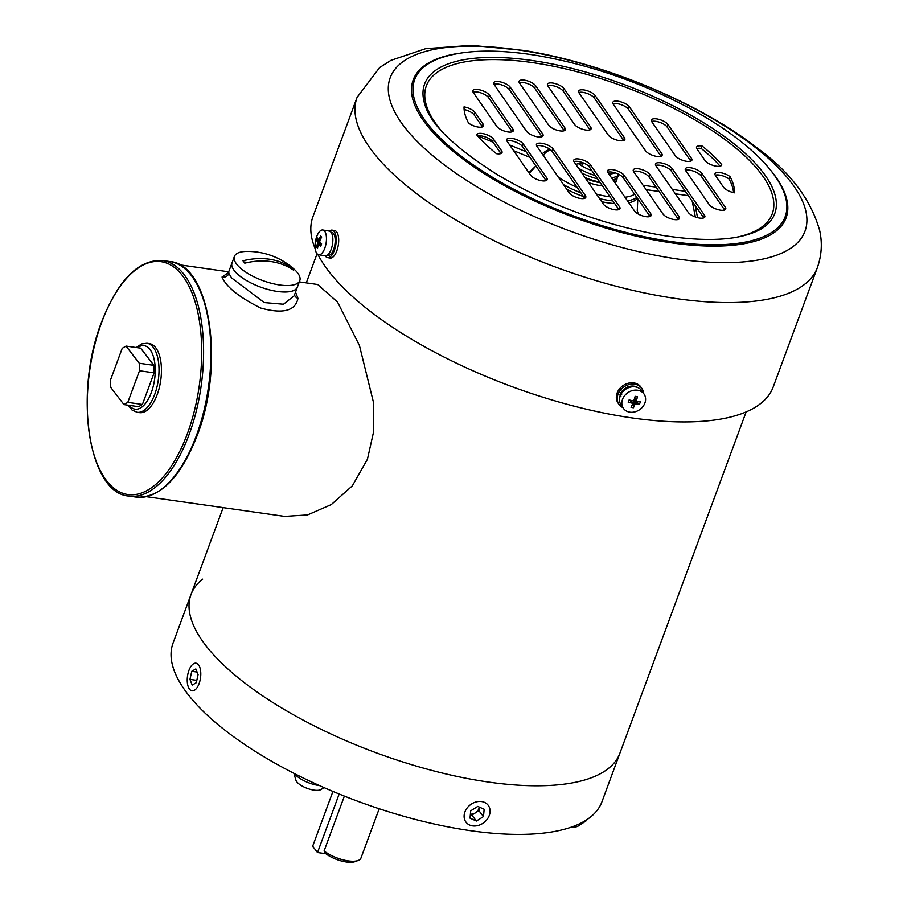 <?xml version="1.0" encoding="UTF-8"?>
<svg xmlns="http://www.w3.org/2000/svg" width="907" height="907" viewBox="0 0 907 907"><rect width="100%" height="100%" fill="white"/><g stroke="black" fill="none" stroke-linecap="round" stroke-linejoin="round"><path stroke-width="1.36" d="M223.156 507.625L191.003 594.527A228.655 84.17 20.3 0 0 273.54 702.948A228.655 84.17 20.3 0 0 488.794 782.095A228.655 84.17 20.3 0 0 619.912 753.184A228.655 84.17 -159.7 0 1 488.794 782.095A228.655 84.17 -159.7 0 1 273.54 702.948A228.655 84.17 -159.7 0 1 191.003 594.527A228.655 84.17 -159.7 0 1 202.646 579.142M746.155 411.903L601.919 801.822A228.655 84.17 -159.7 0 1 470.801 830.721A228.655 84.17 -159.7 0 1 255.547 751.574A228.655 84.17 -159.7 0 1 173.022 643.165L191.003 594.527M358.129 860.494L354.966 861.65A19.376 7.131 -159.7 0 1 325.783 853.702L324.105 850.913A22.165 8.163 20.3 0 0 358.129 860.494A22.165 8.163 20.3 0 0 360.952 858.09L379.194 808.761M581.478 162.24L582.895 164.088L578.122 163.407A23.979 8.832 20.3 0 0 591.874 170.618M608.88 173.985A23.979 8.832 20.3 0 0 614.969 172.818M618.755 174.337A26.768 9.852 -159.7 0 1 611.454 177.693M595.287 175.539A26.768 9.852 -159.7 0 1 578.473 168.146M618.778 174.348L618.018 176.4A26.768 9.852 -159.7 0 1 612.905 179.79M597.554 178.804A26.768 9.852 -159.7 0 1 581.829 172.999M615.252 179.042A25.101 9.24 -159.7 0 1 613.676 180.901M599.754 181.978A25.101 9.24 -159.7 0 1 584.947 177.489M617.066 177.84A26.768 9.852 -159.7 0 1 616.851 179.563A26.768 9.852 -159.7 0 1 614.447 182.024M600.298 182.76A26.768 9.852 -159.7 0 1 585.605 178.452M578.122 163.407L576.036 164.643M324.105 850.913L344.377 796.108M574.879 161.378L574.494 162.41M616.851 179.563L615.853 182.239A26.768 9.852 -159.7 0 1 615.297 183.237M602.441 185.856A26.768 9.852 -159.7 0 1 600.502 185.618A26.768 9.852 -159.7 0 1 588.484 182.613M535.912 165.97L529.393 173.43M480.177 135.789L479.803 136.753A2.789 0.964 -127.5 0 1 479.111 135.767M584.165 89.974A9.059 3.333 20.3 0 0 578.598 91.063A9.059 3.333 20.3 0 0 579.04 92.888L608.291 135.075A9.059 3.333 20.3 0 0 617.259 140.2A9.059 3.333 20.3 0 0 624.844 139.553A9.059 3.333 20.3 0 0 624.413 137.728L595.162 95.53A9.059 3.333 20.3 0 0 584.165 89.974M578.825 92.525A9.059 3.333 -159.7 0 1 583.269 92.412A9.059 3.333 -159.7 0 1 594.266 97.967L623.506 140.166A9.059 3.333 -159.7 0 1 623.733 140.517M618.359 101.255A9.059 3.333 20.3 0 0 612.792 102.344A9.059 3.333 20.3 0 0 613.234 104.169L645.569 150.823A9.059 3.333 20.3 0 0 654.548 155.936A9.059 3.333 20.3 0 0 662.133 155.29A9.059 3.333 20.3 0 0 661.691 153.476L629.356 106.822A9.059 3.333 20.3 0 0 618.359 101.255M613.007 103.806A9.059 3.333 -159.7 0 1 617.463 103.693A9.059 3.333 -159.7 0 1 628.449 109.248L660.795 155.902A9.059 3.333 -159.7 0 1 661.01 156.265M656.985 118.942A9.059 3.333 20.3 0 0 651.419 120.03A9.059 3.333 20.3 0 0 651.861 121.855L675.33 155.709A9.059 3.333 20.3 0 0 684.309 160.834A9.059 3.333 20.3 0 0 691.894 160.188A9.059 3.333 20.3 0 0 691.451 158.362L667.983 124.497A9.059 3.333 20.3 0 0 656.985 118.942M651.634 121.493A9.059 3.333 -159.7 0 1 656.09 121.379A9.059 3.333 -159.7 0 1 667.087 126.935L690.556 160.8A9.059 3.333 -159.7 0 1 690.771 161.151M690.839 167.784A9.059 3.333 20.3 0 0 685.273 168.872A9.059 3.333 20.3 0 0 685.715 170.697L709.183 204.551A9.059 3.333 20.3 0 0 718.163 209.676A9.059 3.333 20.3 0 0 725.747 209.029A9.059 3.333 20.3 0 0 725.305 207.204L701.837 173.339A9.059 3.333 20.3 0 0 690.839 167.784M685.488 170.335A9.059 3.333 -159.7 0 1 689.944 170.221A9.059 3.333 -159.7 0 1 700.941 175.777L724.41 209.642A9.059 3.333 -159.7 0 1 724.625 209.993M661.078 162.897A9.059 3.333 20.3 0 0 655.512 163.986A9.059 3.333 20.3 0 0 655.954 165.8L688.288 212.453A9.059 3.333 20.3 0 0 697.268 217.567A9.059 3.333 20.3 0 0 704.852 216.92A9.059 3.333 20.3 0 0 704.41 215.106L672.076 168.453A9.059 3.333 20.3 0 0 661.078 162.897M655.727 165.448A9.059 3.333 -159.7 0 1 660.183 165.323A9.059 3.333 -159.7 0 1 671.169 170.879L703.515 217.533A9.059 3.333 -159.7 0 1 703.73 217.895M638.834 168.849A9.059 3.333 20.3 0 0 633.267 169.938A9.059 3.333 20.3 0 0 633.71 171.752L662.96 213.95A9.059 3.333 20.3 0 0 671.928 219.075A9.059 3.333 20.3 0 0 679.513 218.417A9.059 3.333 20.3 0 0 679.071 216.603L649.831 174.405A9.059 3.333 20.3 0 0 638.834 168.849M633.483 171.4A9.059 3.333 -159.7 0 1 637.938 171.276A9.059 3.333 -159.7 0 1 648.936 176.842L678.175 219.029A9.059 3.333 -159.7 0 1 678.402 219.392M720.6 172.681A9.059 3.333 20.3 0 0 715.033 173.77A9.059 3.333 20.3 0 0 715.476 175.584L723.559 187.261A9.059 3.333 20.3 0 0 734.557 192.817A142.909 52.606 20.3 0 0 730.056 176.661A9.059 3.333 20.3 0 0 720.6 172.681M715.26 175.232A9.059 3.333 -159.7 0 1 719.704 175.108A9.059 3.333 -159.7 0 1 729.149 179.098A142.909 52.606 -159.7 0 1 733.57 192.624M482.501 133.533A9.059 3.333 20.3 0 0 476.935 134.621A9.059 3.333 20.3 0 0 476.855 135.041A142.909 52.606 20.3 0 0 496.458 153.668A9.059 3.333 20.3 0 0 502.025 152.58A9.059 3.333 20.3 0 0 501.582 150.766L493.499 139.088A9.059 3.333 20.3 0 0 482.501 133.533M477.626 135.937A9.059 3.333 -159.7 0 1 481.606 135.971A9.059 3.333 -159.7 0 1 492.603 141.526L500.687 153.192A9.059 3.333 -159.7 0 1 500.913 153.555M579.312 159.065A9.059 3.333 20.3 0 0 573.746 160.154A9.059 3.333 20.3 0 0 574.188 161.968L603.427 204.166A9.059 3.333 20.3 0 0 612.406 209.279A9.059 3.333 20.3 0 0 619.991 208.633A9.059 3.333 20.3 0 0 619.549 206.819L590.31 164.62A9.059 3.333 20.3 0 0 579.312 159.065M573.961 161.616A9.059 3.333 -159.7 0 1 578.417 161.491A9.059 3.333 -159.7 0 1 589.403 167.058L618.653 209.245A9.059 3.333 -159.7 0 1 618.869 209.608M542.023 143.317A9.059 3.333 20.3 0 0 536.468 144.406A9.059 3.333 20.3 0 0 536.899 146.231L569.233 192.885A9.059 3.333 20.3 0 0 578.212 197.998A9.059 3.333 20.3 0 0 585.797 197.352A9.059 3.333 20.3 0 0 585.355 195.538L553.021 148.873A9.059 3.333 20.3 0 0 542.023 143.317M536.683 145.868A9.059 3.333 -159.7 0 1 541.128 145.755A9.059 3.333 -159.7 0 1 552.125 151.31L584.459 197.964A9.059 3.333 -159.7 0 1 584.675 198.316M512.262 138.431A9.059 3.333 20.3 0 0 506.696 139.519A9.059 3.333 20.3 0 0 507.138 141.333L530.606 175.198A9.059 3.333 20.3 0 0 539.586 180.312A9.059 3.333 20.3 0 0 547.17 179.665A9.059 3.333 20.3 0 0 546.728 177.851L523.26 143.986A9.059 3.333 20.3 0 0 512.262 138.431M506.922 140.982A9.059 3.333 -159.7 0 1 511.367 140.857A9.059 3.333 -159.7 0 1 522.364 146.412L545.833 180.278A9.059 3.333 -159.7 0 1 546.048 180.64M613.064 169.711A9.059 3.333 20.3 0 0 607.497 170.799A9.059 3.333 20.3 0 0 607.939 172.625L634.571 211.048A9.059 3.333 20.3 0 0 643.539 216.161A9.059 3.333 20.3 0 0 651.124 215.515A9.059 3.333 20.3 0 0 650.693 213.689L624.061 175.266A9.059 3.333 20.3 0 0 613.064 169.711M607.713 172.262A9.059 3.333 -159.7 0 1 612.168 172.149A9.059 3.333 -159.7 0 1 623.154 177.704L649.786 216.127A9.059 3.333 -159.7 0 1 650.013 216.478M499.315 81.687A9.059 3.333 20.3 0 0 493.748 82.775A9.059 3.333 20.3 0 0 494.179 84.589L526.525 131.254A9.059 3.333 20.3 0 0 535.493 136.367A9.059 3.333 20.3 0 0 543.078 135.721A9.059 3.333 20.3 0 0 542.635 133.896L510.301 87.242A9.059 3.333 20.3 0 0 499.315 81.687M493.964 84.238A9.059 3.333 -159.7 0 1 498.408 84.113A9.059 3.333 -159.7 0 1 509.405 89.68L541.74 136.333A9.059 3.333 -159.7 0 1 541.967 136.685M524.643 80.19A9.059 3.333 20.3 0 0 519.076 81.279A9.059 3.333 20.3 0 0 519.518 83.093L548.758 125.291A9.059 3.333 20.3 0 0 557.737 130.404A9.059 3.333 20.3 0 0 565.322 129.758A9.059 3.333 20.3 0 0 564.88 127.944L535.64 85.746A9.059 3.333 20.3 0 0 524.643 80.19M519.292 82.741A9.059 3.333 -159.7 0 1 523.747 82.616A9.059 3.333 -159.7 0 1 534.733 88.183L563.984 130.37A9.059 3.333 -159.7 0 1 564.199 130.733M478.408 89.589A9.059 3.333 20.3 0 0 472.842 90.677A9.059 3.333 20.3 0 0 473.284 92.491L496.753 126.356A9.059 3.333 20.3 0 0 505.732 131.47A9.059 3.333 20.3 0 0 513.317 130.823A9.059 3.333 20.3 0 0 512.874 129.009L489.406 95.144A9.059 3.333 20.3 0 0 478.408 89.589M473.069 92.14A9.059 3.333 -159.7 0 1 477.513 92.015A9.059 3.333 -159.7 0 1 488.51 97.571L511.979 131.436A9.059 3.333 -159.7 0 1 512.194 131.798M553.032 83.093A9.059 3.333 20.3 0 0 547.465 84.181A9.059 3.333 20.3 0 0 547.907 86.006L574.539 124.429A9.059 3.333 20.3 0 0 583.507 129.542A9.059 3.333 20.3 0 0 591.092 128.896A9.059 3.333 20.3 0 0 590.65 127.082L564.018 88.659A9.059 3.333 20.3 0 0 553.032 83.093M547.681 85.643A9.059 3.333 -159.7 0 1 552.125 85.53A9.059 3.333 -159.7 0 1 563.122 91.085L589.754 129.508A9.059 3.333 -159.7 0 1 589.981 129.871M317.858 254.448A245.389 90.337 20.3 0 0 622.519 416.449A245.389 90.337 20.3 0 0 773.217 386.96L817.366 267.61A245.389 90.337 20.3 0 1 666.668 297.099A245.389 90.337 20.3 0 1 357.086 97.344L312.938 216.694A245.389 90.337 20.3 0 0 315.217 248.79M721.734 164.666A142.909 52.606 20.3 0 0 702.131 146.027A9.059 3.333 20.3 0 0 696.565 147.115A9.059 3.333 20.3 0 0 697.007 148.941L705.09 160.607A9.059 3.333 20.3 0 0 714.07 165.72A9.059 3.333 20.3 0 0 721.655 165.074A9.059 3.333 20.3 0 0 721.734 164.666L721.439 165.448M475.03 112.445A9.059 3.333 20.3 0 0 464.033 106.89A142.909 52.606 20.3 0 0 468.545 123.035A9.059 3.333 20.3 0 0 477.479 126.935A9.059 3.333 20.3 0 0 483.556 125.937A9.059 3.333 20.3 0 0 483.114 124.112L475.03 112.445L474.123 114.872L482.218 126.549A9.059 3.333 -159.7 0 1 482.433 126.901M696.78 148.578A9.059 3.333 -159.7 0 1 701.236 148.465A142.909 52.606 -159.7 0 1 720.067 166.196M464.123 109.509A9.059 3.333 -159.7 0 1 474.123 114.872M729.149 179.098L730.056 176.661M701.236 148.465L702.131 146.027M227.249 273.404L228.779 271.647L228.87 273.415L231.568 277.905L264.209 302.564L283.494 304.23L294.151 295.829L297.405 287.043A34.851 12.834 -159.7 0 1 268.994 289.73A34.851 12.834 -159.7 0 1 234.267 270.603A34.851 12.834 20.3 0 0 268.994 289.73A34.851 12.834 20.3 0 0 297.405 287.043L299.798 280.592A34.851 12.834 -159.7 0 1 271.374 283.279A34.851 12.834 -159.7 0 1 236.659 264.164A34.851 12.834 -159.7 0 1 234.414 256.409A34.851 12.834 -159.7 0 1 246.364 251.443A69.714 69.714 0 0 1 293.947 269.05A34.851 12.834 -159.7 0 1 297.553 272.837A34.851 12.834 -159.7 0 1 299.798 280.592M295.535 292.122L297.972 298.358C295.387 310.92 282.973 314.151 260.728 308.051C239.119 297.247 226.217 286.895 222.034 277.02L227.838 273.018M146.446 496.696L284.651 516.4L307.575 514.915L331.27 504.598L352.358 485.812L367.437 459.248L373.639 431.585L373.412 402.13L359.433 345.499L337.574 302.133L317.699 284.515L299.31 281.884M234.414 256.409L232.033 262.849A34.851 12.834 20.3 0 0 234.267 270.603A34.851 12.834 -159.7 0 1 232.033 262.849L228.779 271.647M157.194 394.613A34.851 16.394 -81.9 0 0 149.417 343.617L146.979 343.265A34.851 16.394 98.1 0 1 154.757 394.273A34.851 16.394 98.1 0 1 137.138 412.277L139.576 412.628A34.851 16.394 -81.9 0 0 157.194 394.613M139.259 363.253L153.873 365.34L140.664 348.175L126.05 346.089L122.218 348.322L110.518 379.931L110.756 387.425L123.964 404.59L127.796 402.368L139.497 370.759L139.259 363.253L126.05 346.089M153.873 365.34L154.111 372.834L139.497 370.759M127.796 402.368L142.41 404.454L154.111 372.834M142.41 404.454L138.578 406.676L123.964 404.59M243.881 261.953A63.887 30.056 98.1 0 1 244.777 263.189A69.669 55.871 -37.6 0 1 293.494 270.139A63.887 30.056 -81.9 0 0 292.598 268.903A63.887 30.056 -81.9 0 0 291.669 267.758A69.669 55.871 142.4 0 0 242.951 260.808A63.887 30.056 98.1 0 1 243.881 261.953L247.724 262.508M291.669 267.758L291.317 268.71M325.783 853.702L317.518 852.535L312.666 846.231L332.937 791.426M317.518 852.535L339.161 794.01M470.37 814.429L471.821 815.087L478.896 810.654L479.236 807.049A7.245 5.816 -37.6 0 1 475.359 812.865A7.245 5.816 -37.6 0 1 471.912 814.112A7.245 5.816 -37.6 0 1 470.404 814.123M478.25 801.516A13.945 11.179 142.4 0 0 466.051 809.588A13.945 11.179 142.4 0 0 466.039 822.218A13.945 11.179 142.4 0 0 475.926 825.903A13.945 11.179 142.4 0 0 488.136 817.831A13.945 11.179 142.4 0 0 488.136 805.201A13.945 11.179 142.4 0 0 478.25 801.516M484.168 809.271L477.785 806.391L470.71 810.824L470.019 818.148L476.39 821.028L483.465 816.595L484.168 809.271M478.896 810.654L483.465 816.595M471.821 815.087L476.39 821.028M197.034 663.539A13.945 6.564 -81.9 0 0 195.98 663.198A13.945 6.564 -81.9 0 0 187.704 674.933A13.945 6.564 -81.9 0 0 191.003 690.465A13.945 6.564 -81.9 0 0 192.046 690.805A13.945 6.564 -81.9 0 0 200.322 679.071A13.945 6.564 -81.9 0 0 197.034 663.539M198.089 674.627L195.833 668.924L191.762 671.293L189.948 679.377L192.205 685.08L196.275 682.699L198.089 674.627M196.796 680.352L189.948 679.377M197.068 672.053L191.762 671.293M622.542 399.329A12.551 10.34 -34.5 0 1 637.757 390.248A12.551 10.34 -34.5 0 1 644.061 394.08A12.551 10.34 -34.5 0 1 644.888 403.048A12.551 10.34 -34.5 0 1 629.662 412.129A12.551 10.34 -34.5 0 1 623.37 408.286A12.551 10.34 -34.5 0 1 622.542 399.329M623.37 408.286L621.068 404.941A12.551 10.34 -34.5 0 1 622.338 392.3A12.551 10.34 -34.5 0 1 635.467 386.892A12.551 10.34 -34.5 0 1 641.759 390.736L644.061 394.08M640.365 401.801A31.62 24.806 80.2 0 1 639.957 402.98A31.62 24.806 80.2 0 1 639.503 404.137A33.434 12.313 -159.7 0 1 635.977 403.774L634.957 404.375A33.434 14.376 99.4 0 1 633.449 407.753A31.62 23.117 -139.9 0 1 631.057 407.356A33.434 14.376 -80.6 0 0 632.576 403.978L632.1 403.127A33.434 12.313 -159.7 0 1 628.222 402.266A31.62 1.258 -68.8 0 1 628.653 401.109A31.62 1.258 -68.8 0 1 629.095 399.93A33.434 12.313 20.3 0 0 632.961 400.792L633.97 400.191A33.434 14.376 -80.6 0 0 635.149 396.314A31.62 2.959 6.9 0 1 637.53 396.71A33.434 14.376 99.4 0 1 636.363 400.588L636.839 401.438A33.434 12.313 20.3 0 0 640.365 401.801M634.639 398.082L636.839 401.438M632.576 403.978L630.32 400.531L629.197 400.35L628.222 402.266M634.979 396.903L637.53 396.71M635.739 400.191L635.297 401.359L639.503 404.137M635.297 401.359L634.186 401.177L635.977 403.774M634.957 404.375L633.177 401.778L633.449 407.753M632.769 402.867L632.088 402.753M630.32 400.531A0.839 0.692 -34.5 0 1 630.739 400.792L632.519 403.388M633.177 401.778A0.839 0.692 -34.5 0 1 634.186 401.177M621.68 394.579L620.003 394.67A11.712 9.66 -34.5 0 1 634.208 386.201A11.712 9.66 -34.5 0 1 637.814 387.572M620.989 396.11L619.549 396.234A11.712 9.66 -34.5 0 0 619.538 400.123M620.003 394.67L620.751 394.794M622.928 407.64A13.945 11.496 -34.5 0 1 618.937 404.295A13.945 11.496 -34.5 0 1 619.266 391.79A13.945 11.496 -34.5 0 1 631.374 384.149A13.945 11.496 -34.5 0 1 641.929 388.513A13.945 11.496 -34.5 0 1 643.607 393.434M618.937 404.295L618.041 403.003A13.945 11.496 -34.5 0 1 618.37 390.486A13.945 11.496 -34.5 0 1 630.478 382.845A13.945 11.496 -34.5 0 1 641.034 387.21L641.929 388.513M316.736 236.523A12.551 5.397 99.4 0 1 322.813 230.004A12.551 5.397 99.4 0 1 324.808 231.432A12.551 5.397 99.4 0 1 324.774 248.235A12.551 5.397 99.4 0 1 318.697 254.754A12.551 5.397 99.4 0 1 316.713 253.325A12.551 5.397 99.4 0 1 316.736 236.523M322.813 230.004L329.207 231.058A12.551 5.397 99.4 0 1 331.191 232.498A12.551 5.397 99.4 0 1 331.928 246.885A12.551 5.397 99.4 0 1 325.091 255.819L318.697 254.754M321.6 243.892A31.62 15.782 123.5 0 0 321.157 245.071A31.62 15.782 123.5 0 0 320.738 246.228A33.434 12.313 -159.7 0 1 318.935 244.21L318.391 244.55A33.434 27.561 145.5 0 0 317.529 248.257A31.62 16.882 168.7 0 1 316.668 247.01A33.434 27.561 -34.5 0 1 317.541 243.303L317.541 242.18A33.434 12.313 -159.7 0 1 316.679 240.321A31.62 29.375 27 0 1 317.087 239.153A31.62 29.375 27 0 1 317.552 237.997A33.434 12.313 20.3 0 0 318.402 239.845L318.935 239.516A33.434 27.561 -34.5 0 1 320.749 235.967A31.62 3.288 46.8 0 0 321.611 237.215A33.434 27.561 145.5 0 0 319.797 240.763L319.797 241.886A33.434 12.313 20.3 0 0 321.6 243.892M318.402 239.845L320.273 239.731M321.327 244.607L318.391 244.55M317.847 246.613L316.668 247.01M319.672 241.489L316.679 240.321M330.976 232.203L331.803 232.339A11.712 5.034 99.4 0 1 333.663 233.677A11.712 5.034 99.4 0 1 334.343 247.112A11.712 5.034 99.4 0 1 327.96 255.445L327.144 255.309M329.354 231.092A13.945 5.998 99.4 0 1 332.166 230.14A13.945 5.998 99.4 0 1 332.994 230.423A13.945 5.998 99.4 0 1 335.613 245.865A13.945 5.998 99.4 0 1 327.597 257.645A13.945 5.998 99.4 0 1 326.769 257.361A13.945 5.998 99.4 0 1 325.239 255.842M332.166 230.14L334.649 230.559A13.945 5.998 99.4 0 1 335.477 230.843A13.945 5.998 99.4 0 1 338.096 246.273A13.945 5.998 99.4 0 1 330.08 258.064L327.597 257.645M572.045 826.878A13.945 5.136 20.3 0 0 578.11 826.096L585.673 821.175A19.523 7.188 20.3 0 0 586.976 819.633L586.999 819.588M582.6 822.23A19.523 7.188 20.3 0 0 585.673 821.175M294.469 773.592A19.523 7.188 20.3 0 0 318.799 785.473A19.523 7.188 20.3 0 0 319.457 785.564M293.902 773.297L295.897 780.133A13.945 5.136 20.3 0 0 314.06 790.133A13.945 5.136 20.3 0 0 321.123 789.464L324.014 787.582M646.101 189.642L659.083 191.49M675.364 193.815L688.345 195.663M695.363 216.977L692.245 201.286M637.44 198.304A52.98 19.5 -159.7 0 1 628.868 202.817M614.719 203.576A52.98 19.5 -159.7 0 1 608.257 202.896A52.98 19.5 -159.7 0 1 601.76 201.751M612.871 200.912A52.98 19.5 -159.7 0 1 609.164 200.458A52.98 19.5 -159.7 0 1 599.606 198.656M580.911 192.851A52.98 19.5 -159.7 0 1 563.542 184.665M583.507 196.581A52.98 19.5 -159.7 0 1 566.773 189.336M610.06 196.842A50.191 18.48 -159.7 0 1 609.039 196.706A50.191 18.48 -159.7 0 1 596.466 194.121M577.113 187.364A50.191 18.48 -159.7 0 1 558.19 176.944M543.565 155.845A50.191 18.48 -159.7 0 1 550.73 149.859M634.605 194.223A50.191 18.48 -159.7 0 1 624.991 197.227M636.793 197.375A52.98 19.5 -159.7 0 1 627.474 200.821M529.971 157.399L513.6 150.664M493.079 142.218L479.803 136.753L478.93 137.422M424.805 104.316C430.099 123.953 454.543 147.569 498.113 175.153C549.257 205.005 603.824 225.049 661.815 235.276C707.777 242.486 740.974 240.332 761.415 228.836A186.683 68.728 20.3 0 0 728.661 139.678A186.683 68.728 20.3 0 0 539.246 61.608A186.683 68.728 20.3 0 0 424.805 104.316L424.918 104.656M733.559 237.827A184.393 67.878 20.3 0 0 742.017 153.374A184.393 67.878 20.3 0 0 539.597 63.717A184.393 67.878 20.3 0 0 440.11 129.282M436.8 59.409A197.522 72.707 20.3 0 0 457.502 153.204A197.522 72.707 20.3 0 0 663.867 240.412A197.522 72.707 20.3 0 0 781.539 186.933C774.68 173.509 763.036 159.904 746.574 146.084C733.162 134.826 717.324 123.953 699.082 113.477C647.836 84.748 593.892 65.429 537.239 55.531C494.451 48.57 460.971 49.851 436.8 59.409M457.185 53.604A198.803 73.184 20.3 0 0 444.793 144.134A198.803 73.184 20.3 0 0 664.026 241.693A198.803 73.184 20.3 0 0 769.828 169.258M526.003 51.132A221.149 81.415 20.3 0 0 400.905 122.094A221.149 81.415 20.3 0 0 669.196 257.724A221.149 81.415 20.3 0 0 794.305 186.763A221.149 81.415 20.3 0 0 526.003 51.132M589.754 129.508L590.65 127.082M563.122 91.085L564.018 88.659M482.218 126.549L483.114 124.112M488.51 97.571L489.406 95.144M511.979 131.436L512.874 129.009M563.984 130.37L564.88 127.944M534.733 88.183L535.64 85.746M509.405 89.68L510.301 87.242M541.74 136.333L542.635 133.896M623.154 177.704L624.061 175.266M649.786 216.127L650.693 213.689M545.833 180.278L546.728 177.851M522.364 146.412L523.26 143.986M552.125 151.31L553.021 148.873M584.459 197.964L585.355 195.538M589.403 167.058L590.31 164.62M618.653 209.245L619.549 206.819M492.603 141.526L493.499 139.088M500.687 153.192L501.582 150.766M678.175 219.029L679.071 216.603M648.936 176.842L649.831 174.405M703.515 217.533L704.41 215.106M671.169 170.879L672.076 168.453M700.941 175.777L701.837 173.339M724.41 209.642L725.305 207.204M667.087 126.935L667.983 124.497M690.556 160.8L691.451 158.362M660.795 155.902L661.691 153.476M628.449 109.248L629.356 106.822M623.506 140.166L624.413 137.728M594.266 97.967L595.162 95.53M228.87 273.415A5.578 5.261 -16.6 0 1 222.034 277.02M294.526 294.854A5.578 4.852 176.6 0 0 297.972 298.358M129.248 405.338A32.062 15.09 -81.9 0 0 151.31 392.606A32.062 15.09 -81.9 0 0 153.374 356.451A32.062 15.09 -81.9 0 0 137.456 347.721M101.641 322.461A117.581 55.316 98.1 0 1 182.42 275.581A117.581 55.316 98.1 0 1 187.341 433.773A117.581 55.316 98.1 0 1 106.561 480.653A117.581 55.316 98.1 0 1 101.641 322.461M128.919 496.072C88.387 493.408 73.671 392.901 101.55 322.155C118.091 279.968 138.408 259.413 162.5 260.513A118.976 55.973 98.1 0 1 189.075 434.612A118.976 55.973 98.1 0 1 128.919 496.072L136.231 497.115A118.976 55.973 98.1 0 0 196.377 435.655A118.976 55.973 98.1 0 0 169.813 261.556C210.345 264.22 225.061 364.727 197.182 435.473C180.64 477.66 160.324 498.215 136.231 497.115M321.566 243.972L317.541 243.303M317.541 242.18L320.454 242.668M320.08 240.128L318.674 239.89M317.053 253.779L306.294 282.882M643.074 185.266L656.056 187.125M672.336 189.438L685.318 191.298M697.562 217.646L695.136 205.447M638.233 214.018L637.27 210.549L637.802 198.837M550.027 149.326L546.422 150.664L542.137 153.771M535.878 165.913L528.883 172.704M526.026 151.707L509.655 144.973M357.086 97.344L379.648 67.549L390.906 60.372L425.644 48.683L471.413 45.35L524.042 50.463C604.391 63.365 698.617 102.446 756.574 147.512C789.68 171.491 810.699 199.087 819.622 230.299C822.456 242.804 821.697 255.241 817.366 267.61M179.495 264.81L228.7 271.828M146.979 343.265L141.605 343.934L136.22 347.54M162.5 260.513L169.813 261.556M128 405.168L132.116 410.1L137.138 412.277M634.628 398.581L636.419 401.189M321.35 244.539L318.788 244.119M320.046 240.196L318.516 239.947"/></g></svg>
